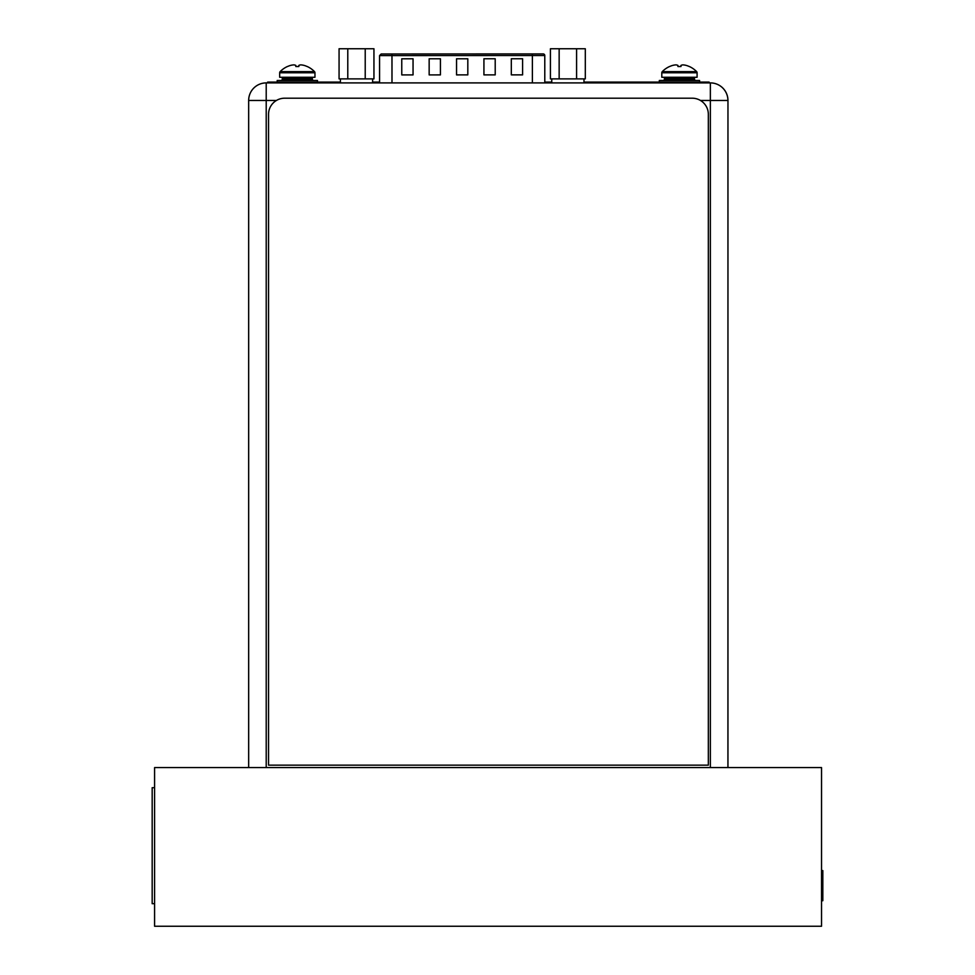 <?xml version="1.0" encoding="UTF-8"?>
<svg xmlns="http://www.w3.org/2000/svg" width="975" height="975" viewBox="0 0 975 975"><rect width="100%" height="100%" fill="white"/><g stroke="black" fill="none" stroke-linecap="round" stroke-linejoin="round"><path stroke-width="1.46" d="M708.338 114.319A16.112 16.112 0 0 0 692.226 98.207L284.651 98.207A16.112 16.112 0 0 0 268.539 114.319L268.539 765.156L708.338 765.156L708.338 114.319M727.935 148.956L727.947 250.441L727.935 148.956M248.662 100.462L248.662 767.569L248.662 100.462A17.562 17.562 0 0 1 266.212 82.899L266.248 82.899A17.562 17.562 -90 0 0 248.662 100.462L266.212 100.462L266.212 82.899L710.397 82.899A17.562 17.562 90 0 1 727.959 100.462L727.959 767.569L727.959 100.462A17.562 17.562 0 0 0 710.397 82.899L544.793 82.899L544.781 55.526A1.609 1.609 0 0 0 543.173 53.918L381.176 53.978L532.387 53.918L532.387 55.526L544.781 55.526M391.987 82.899L391.974 55.587L379.567 55.587L379.58 82.899L340.397 82.899L340.397 78.877M390.902 82.899L377.544 82.899M700.452 100.462L727.923 100.462A17.562 17.562 -90 0 0 710.361 82.899L710.361 767.569M307.125 66.519L307.149 66.483A23.985 23.985 0 0 1 314.511 71.626A1.609 1.609 0 0 1 314.962 72.759L314.962 77.269L279.679 77.269L279.679 72.759A1.609 1.609 0 0 1 280.142 71.626A23.985 23.985 0 0 1 287.491 66.483L287.515 66.519M307.027 66.483A23.936 23.936 0 0 0 304.09 65.398A23.51 20.365 90 0 0 300.775 64.874A23.51 11.761 90 0 0 298.85 65.398L298.85 66.519L295.803 66.519L295.791 65.398A23.51 11.761 -90 0 0 293.877 64.874A23.51 20.365 -90 0 0 290.562 65.398A23.936 23.936 0 0 0 287.613 66.483M280.971 80.486A1.292 1.292 0 0 0 282.262 79.194L282.262 78.548A1.292 1.292 0 0 1 283.554 77.269M313.67 80.486A1.292 1.292 0 0 1 312.39 79.194L312.39 78.548A1.292 1.292 0 0 0 311.098 77.269M317.46 82.095L317.46 80.486L277.192 80.486L277.192 82.095M689.252 66.519L689.276 66.483A23.985 23.985 0 0 1 696.638 71.626A1.609 1.609 0 0 1 697.088 72.759L697.088 77.269L661.806 77.269L661.806 72.759A1.609 1.609 0 0 1 662.269 71.626A23.985 23.985 0 0 1 669.618 66.483L669.642 66.519M689.154 66.483A23.936 23.936 0 0 0 686.217 65.398A23.51 20.365 90 0 0 682.89 64.874A23.51 11.761 90 0 0 680.977 65.398L680.977 66.519L677.918 66.519L677.918 65.398A23.51 11.761 -90 0 0 676.004 64.874A23.51 20.365 -90 0 0 672.677 65.398A23.936 23.936 0 0 0 669.74 66.483M663.098 80.486A1.292 1.292 0 0 0 664.389 79.194L664.389 78.548A1.292 1.292 0 0 1 665.669 77.269M695.797 80.486A1.292 1.292 0 0 1 694.505 79.194L694.505 78.548A1.292 1.292 0 0 0 693.225 77.269M699.587 82.095L699.587 80.486L659.307 80.486L659.307 82.095M335.327 82.899L330.172 82.899L330.172 82.095L335.339 82.095L335.339 82.899L335.327 82.095L340.397 82.095M586.328 82.095L596.627 82.095L596.627 82.899L586.328 82.899L586.328 82.095L583.976 82.095M596.627 82.095L709.081 82.095L709.069 82.899L709.105 82.095M272.817 82.095L272.817 82.899L267.662 82.899L267.662 82.095L330.172 82.095M272.817 82.899L330.172 82.899M551.753 82.095L544.793 82.095M379.58 82.095L372.621 82.095M709.093 82.899L709.093 82.095M511.314 58.756L522.588 58.756L522.6 74.868L511.314 74.868L511.314 58.756M401.761 58.805L413.047 58.793L413.047 74.904L401.773 74.917L401.761 58.805M483.929 58.768L495.202 58.768L495.215 74.88L483.929 74.88L483.929 58.768M429.158 58.793L440.432 58.78L440.432 74.892L429.158 74.904L429.158 58.793M456.544 58.78L467.817 58.78L467.817 74.88L456.544 74.892L456.544 58.78M347.783 48.75L339.068 48.75L339.068 78.877L347.783 78.877L347.783 48.75L365.223 48.75L365.223 78.877L347.783 78.877M365.223 78.877L373.949 78.877L373.949 48.75L365.223 48.75M559.15 48.75L550.424 48.75L550.424 78.877L559.15 78.877L559.15 48.75L576.591 48.75L576.591 78.877L559.15 78.877M576.591 78.877L585.305 78.877L585.305 48.75L576.591 48.75M154.586 767.569L154.586 926.25L821.535 926.25L821.535 767.569L154.586 767.569M154.586 903.691L152.173 903.691L152.173 787.703L154.586 787.703M821.535 900.717L822.827 900.717L822.827 870.59L821.535 870.59M727.959 100.462L727.923 767.569M276.425 100.462L266.212 100.462L266.212 767.569M314.962 72.759L279.679 72.759M314.511 71.626L280.142 71.626M312.39 78.548L282.262 78.548M312.39 79.194L282.262 79.194M697.088 72.759L661.806 72.759M696.638 71.626L662.269 71.626M694.505 78.548L664.389 78.548M694.505 79.194L664.389 79.194M591.472 82.095L591.472 82.899L591.472 82.095M704.243 82.095L704.243 82.899M391.974 53.966L391.974 55.587L532.387 55.526L532.387 82.899M267.662 82.095L267.662 82.899M379.567 55.587L381.176 53.978M372.621 78.877L372.621 82.899M551.753 78.877L551.753 82.899M583.976 78.877L583.976 82.899"/></g></svg>
